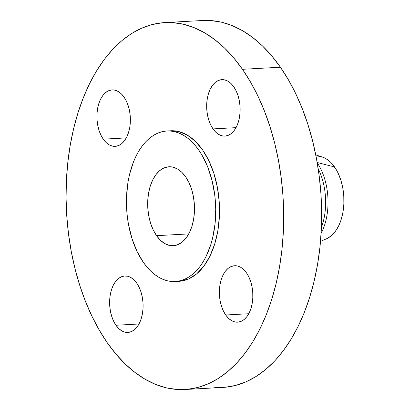 <?xml version="1.0" encoding="UTF-8"?>
<svg xmlns="http://www.w3.org/2000/svg" width="410" height="410" viewBox="0 0 410 410"><rect width="100%" height="100%" fill="white"/><g stroke="black" fill="none" stroke-linecap="round" stroke-linejoin="round"><path stroke-width="0.61" d="M225.715 314.993A28.264 16.692 86.9 0 1 220.062 284.299A28.264 16.692 86.9 0 1 234.566 265.731A28.264 16.692 86.9 0 1 246.507 272.916L243.75 269.647L240.696 267.31L237.467 265.998L234.187 265.757L230.979 266.603L227.97 268.499L225.269 271.374L222.989 275.115L221.215 279.584L220.011 284.601L219.427 289.978L219.483 295.507L220.175 300.981L221.487 306.183L223.353 310.913L225.715 314.993L228.472 318.262L231.527 320.599L234.756 321.911L238.041 322.152L241.244 321.307L244.257 319.41L246.953 316.535L249.234 312.794L251.012 308.325L252.211 303.308L252.801 297.932L252.744 292.402L252.047 286.928L250.741 281.726L248.87 276.996L246.507 272.916A28.264 16.692 86.9 0 1 252.16 303.61A28.264 16.692 86.9 0 1 237.662 322.178A28.264 16.692 86.9 0 1 225.715 314.993L248.747 313.727L225.715 314.993M115.963 325.253A28.264 16.692 86.9 0 1 110.31 294.559A28.264 16.692 86.9 0 1 124.809 275.991A28.264 16.692 86.9 0 1 136.755 283.177L133.998 279.907L130.944 277.57L127.715 276.258L124.435 276.017L121.227 276.863L118.213 278.759L115.517 281.634L113.237 285.375L111.464 289.844L110.259 294.862L109.675 300.238L109.731 305.768L110.423 311.241L111.73 316.443L113.601 321.173L115.963 325.253L118.721 328.523L121.775 330.86L125.004 332.172L128.284 332.413L131.492 331.567L134.5 329.671L137.201 326.796L139.482 323.054L141.255 318.585L142.46 313.568L143.044 308.192L142.987 302.662L142.296 297.188L140.989 291.987L139.118 287.256L136.755 283.177A28.264 16.692 86.9 0 1 142.408 313.87A28.264 16.692 86.9 0 1 127.91 332.438A28.264 16.692 86.9 0 1 115.963 325.253L138.995 323.987L115.963 325.253M103.248 139.164A28.264 16.692 86.9 0 1 97.6 108.471A28.264 16.692 86.9 0 1 112.099 89.903A28.264 16.692 86.9 0 1 124.045 97.093L121.283 93.818L118.234 91.481L115 90.169L111.72 89.933L108.512 90.774L105.503 92.67L102.807 95.545L100.527 99.292L98.748 103.756L97.544 108.773L96.96 114.154L97.016 119.684L97.713 125.152L99.02 130.354L100.891 135.085L103.248 139.164L106.011 142.434L109.06 144.771L112.294 146.088L115.574 146.324L118.782 145.478L121.79 143.582L124.486 140.707L126.767 136.966L128.545 132.502L129.75 127.484L130.334 122.103L130.277 116.573L129.581 111.1L128.274 105.903L126.403 101.173L124.045 97.093A28.264 16.692 86.9 0 1 129.693 127.782A28.264 16.692 86.9 0 1 115.195 146.355A28.264 16.692 86.9 0 1 103.248 139.164L126.285 137.903L103.248 139.164M213.005 128.904A28.264 16.692 86.9 0 1 207.352 98.21A28.264 16.692 86.9 0 1 221.851 79.642A28.264 16.692 86.9 0 1 233.797 86.833L231.035 83.558L227.986 81.221L224.757 79.909L221.472 79.673L218.269 80.519L215.255 82.415L212.559 85.285L210.279 89.031L208.5 93.495L207.301 98.513L206.712 103.894L206.768 109.424L207.465 114.892L208.772 120.094L210.643 124.824L213.005 128.904L215.762 132.174L218.817 134.511L222.046 135.828L225.326 136.064L228.534 135.218L231.542 133.322L234.243 130.447L236.519 126.705L238.297 122.241L239.501 117.224L240.086 111.843L240.029 106.313L239.332 100.845L238.025 95.643L236.155 90.912L233.797 86.833A28.264 16.692 86.9 0 1 239.45 117.521A28.264 16.692 86.9 0 1 224.946 136.094A28.264 16.692 86.9 0 1 213.005 128.904L236.037 127.643L213.005 128.904M317.237 162.873A49.466 29.218 86.9 0 1 321.107 233.377A49.466 29.218 -93.1 0 0 317.237 162.873M320.512 241.428L326.78 238.64A41.892 24.743 -93.1 0 0 343.544 208.013A41.892 24.743 -93.1 0 0 334.534 166.952L317.171 162.493L334.534 166.952A41.892 24.743 -93.1 0 0 322.301 157.02L315.767 154.934M318.175 168.689A49.466 29.218 86.9 0 1 321.404 227.494A49.466 29.218 -93.1 0 0 318.175 168.689M242.464 69.3A183.736 108.517 86.9 0 1 279.195 268.801A183.736 108.517 86.9 0 1 184.946 389.5A183.736 108.517 86.9 0 1 107.297 342.78L99.261 330.122L91.958 316.264L85.449 301.35L79.801 285.514L75.071 268.914L71.304 251.709L68.531 234.064L66.784 216.147L66.077 198.132L66.42 180.195L67.804 162.509L70.223 145.242L73.646 128.555L78.043 112.622L83.379 97.585L89.59 83.589L96.627 70.776L104.417 59.265L112.883 49.169L121.944 40.585L131.518 33.589L141.511 28.259L151.823 24.636L162.36 22.765L173.015 22.658L183.69 24.313L194.278 27.721L204.677 32.851L214.794 39.642L224.526 48.037L233.777 57.953L242.464 69.3L250.495 81.959L257.803 95.817L264.312 110.736L269.954 126.567L274.685 143.167L278.457 160.377L281.229 178.022L282.977 195.934L283.684 213.948L283.341 231.886L281.957 249.572L279.538 266.843L276.114 283.525L271.712 299.464L266.382 314.501L260.165 328.492L253.134 341.304L245.344 352.815L236.877 362.911L227.811 371.501L218.238 378.491L208.249 383.827L197.933 387.445L187.401 389.315L176.746 389.428L166.071 387.768L155.482 384.36L145.078 379.235L134.967 372.439L125.234 364.044L115.984 354.127L107.297 342.78A183.736 108.517 86.9 0 1 70.566 143.28A183.736 108.517 86.9 0 1 164.815 22.581A183.736 108.517 86.9 0 1 242.464 69.3L280.419 67.219L242.464 69.3M184.946 389.5L222.907 387.419A183.736 108.517 -93.1 0 0 317.155 266.72A183.736 108.517 -93.1 0 0 280.419 67.219A183.736 108.517 -93.1 0 0 202.776 20.5L164.815 22.581M198.809 150.152A75.379 44.521 86.9 0 1 213.882 231.998A75.379 44.521 86.9 0 1 175.213 281.516A75.379 44.521 86.9 0 1 143.357 262.349L137.063 251.468L132.076 238.856L128.591 224.982L127.454 217.746L126.736 210.397L126.587 195.647L128.145 181.307L129.55 174.46L133.542 161.755L136.094 156.015L138.98 150.757L142.173 146.032L145.647 141.891L149.368 138.37L153.294 135.5L157.394 133.311L161.627 131.825L165.947 131.062L170.319 131.015L174.696 131.697L179.042 133.091L183.311 135.197L187.457 137.986L191.449 141.429L195.247 145.499L198.809 150.152L202.104 155.344L207.773 167.147L212.031 180.456L214.712 194.755L215.429 202.104L215.721 209.495L215.014 224.111L212.616 238.036L210.812 244.575L206.076 256.486L203.186 261.744L199.993 266.464L196.518 270.605L192.802 274.131L188.872 277.001L184.772 279.184L180.543 280.671L176.218 281.439L171.846 281.486L167.47 280.804L163.124 279.405L158.86 277.303L154.708 274.515L150.716 271.071L146.918 267.002L143.357 262.349A75.379 44.521 86.9 0 1 128.289 180.502A75.379 44.521 86.9 0 1 166.952 130.985A75.379 44.521 86.9 0 1 198.809 150.152L202.607 149.942L198.809 150.152M175.213 281.516L179.011 281.306A75.379 44.521 -93.1 0 0 217.674 231.788A75.379 44.521 -93.1 0 0 202.607 149.942A75.379 44.521 -93.1 0 0 170.75 130.775A75.379 44.521 -93.1 0 0 168.858 130.949M156.543 235.673A39.534 23.349 86.9 0 1 148.635 192.746A39.534 23.349 86.9 0 1 168.92 166.773A39.534 23.349 86.9 0 1 185.627 176.828A39.534 23.349 86.9 0 1 193.53 219.755A39.534 23.349 86.9 0 1 173.251 245.728A39.534 23.349 86.9 0 1 156.543 235.673L188.759 233.905L156.543 235.673L160.402 240.25L164.671 243.519L169.186 245.354L173.778 245.687L178.263 244.503L182.476 241.854L186.248 237.831L189.435 232.598L191.921 226.351L193.602 219.335L194.422 211.811L194.345 204.077L193.371 196.421L191.542 189.148L188.928 182.532L185.627 176.828L181.768 172.251L177.494 168.982L172.979 167.147L168.387 166.814L163.903 167.992L159.695 170.647L155.923 174.665L152.73 179.903L150.244 186.145L148.563 193.166L147.743 200.69L147.825 208.423L148.794 216.075L150.624 223.353L153.243 229.969L156.543 235.673M180.016 281.229L188.569 278.979L196.595 273.921L203.79 266.259L209.869 256.276L214.604 244.37L217.818 230.984L219.376 216.644L219.227 201.894L217.372 187.308L213.887 173.435L208.9 160.822L202.607 149.942L195.247 141.219L187.103 134.987L178.493 131.487L170.668 130.78M214.707 387.342L225.362 387.235L235.893 385.364L246.21 381.741L256.199 376.411L265.772 369.415L274.838 360.831L283.305 350.734L291.095 339.224L298.126 326.411L304.343 312.415L309.673 297.378L314.075 281.444L317.499 264.757L319.913 247.491L321.302 229.805L321.64 211.867L320.933 193.853L319.185 175.936L316.417 158.291L312.645 141.086L307.915 124.486L302.267 108.65L295.764 93.736L288.455 79.878L280.419 67.219L271.738 55.873L262.482 45.956L252.755 37.561L242.638 30.765L232.239 25.64L221.646 22.232L210.976 20.572L202.683 20.505M326.734 238.661L331.198 235.852L335.195 231.594L338.573 226.048L339.992 222.855L341.207 219.427L342.991 211.99L343.857 204.021L343.775 195.826L342.745 187.713L340.807 180.005L338.035 172.994L336.369 169.837L332.556 164.364L330.445 162.104L325.919 158.639L322.27 157.01M321.138 156.692L318.703 156.318M166.952 130.985L170.75 130.775"/></g></svg>
